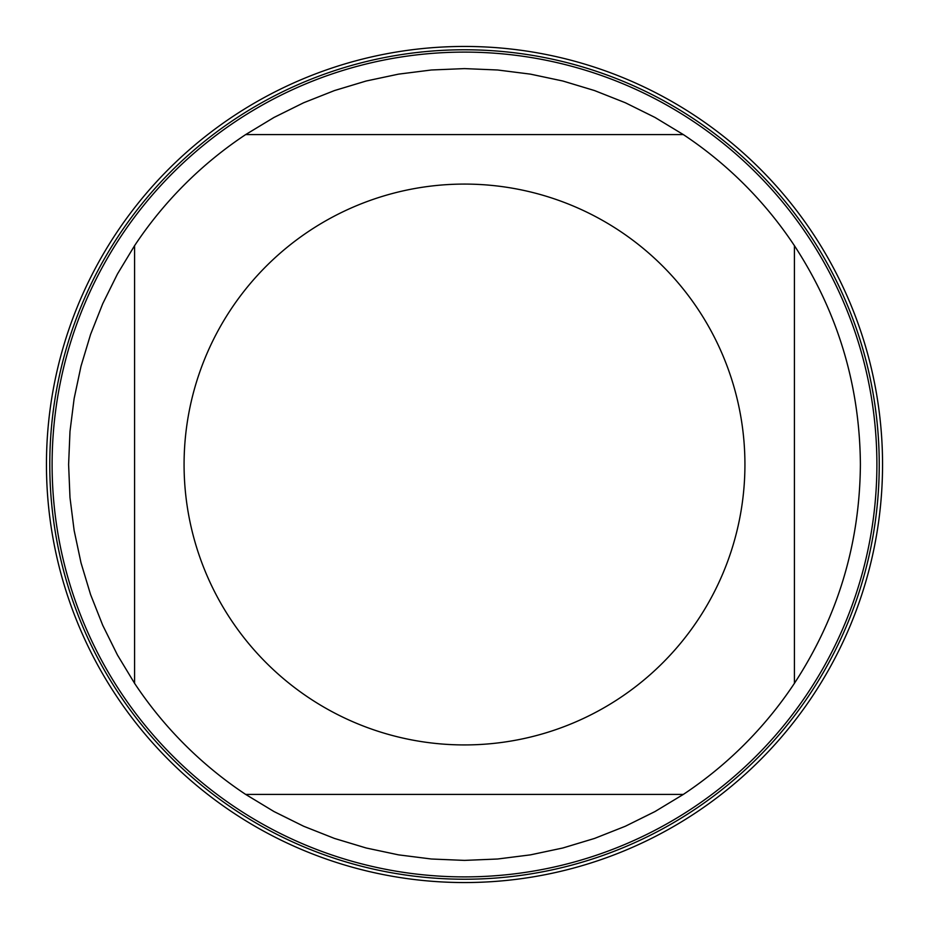 <?xml version="1.0" encoding="UTF-8"?>
<svg xmlns="http://www.w3.org/2000/svg" width="929" height="929" viewBox="0 0 929 929"><rect width="100%" height="100%" fill="white"/><g stroke="black" fill="none" stroke-linecap="round" stroke-linejoin="round"><path stroke-width="1.39" d="M49.783 464.5A414.717 414.717 0 0 1 671.864 105.337A414.717 414.717 0 0 1 671.864 823.663A414.717 414.717 0 0 1 49.783 464.5M876.895 464.5A412.395 412.395 0 0 1 464.5 876.895A412.395 412.395 0 0 1 52.105 464.5A412.395 412.395 0 0 1 464.5 52.105A412.395 412.395 0 0 1 876.895 464.5M744.93 464.5A280.43 280.43 0 0 0 383.549 196.019A280.43 280.43 0 0 0 230.81 619.515A280.43 280.43 0 0 0 744.93 464.5M683.338 134.589L655.003 117.449L625.333 102.747L594.537 90.566L562.835 81.009L530.436 74.134L497.584 69.989L464.5 68.607L431.416 69.989L398.564 74.134L366.165 81.009L334.463 90.566L303.667 102.747L273.997 117.449L245.662 134.589A395.893 395.893 0 0 0 134.589 245.662L117.449 273.997L102.747 303.667L90.566 334.463L81.009 366.165L74.134 398.564L69.989 431.416L68.607 464.5L69.989 497.584L74.134 530.436L81.009 562.835L90.566 594.537L102.747 625.333L117.449 655.003L134.589 683.338A395.893 395.893 0 0 0 245.662 794.411L273.997 811.551L303.667 826.253L334.463 838.434L366.165 847.991L398.564 854.866L431.416 859.011L464.5 860.393L497.584 859.011L530.436 854.866L562.835 847.991L594.537 838.434L625.333 826.253L655.003 811.551L683.338 794.411A395.893 395.893 0 0 0 794.411 683.338L794.411 245.662A395.893 395.893 0 0 0 683.338 134.589L245.662 134.589A395.893 395.893 0 0 0 134.589 245.662L134.589 683.338A395.893 395.893 0 0 0 245.662 794.411L683.338 794.411A395.893 395.893 0 0 0 794.411 683.338C837.807 616.844 859.801 543.895 860.393 464.5C859.801 385.105 837.807 312.156 794.411 245.662A395.893 395.893 0 0 0 683.338 134.589M46.45 464.5A418.05 418.05 0 0 1 464.5 46.45A418.05 418.05 0 0 1 882.55 464.5A418.05 418.05 0 0 1 464.5 882.55A418.05 418.05 0 0 1 46.45 464.5"/></g></svg>
